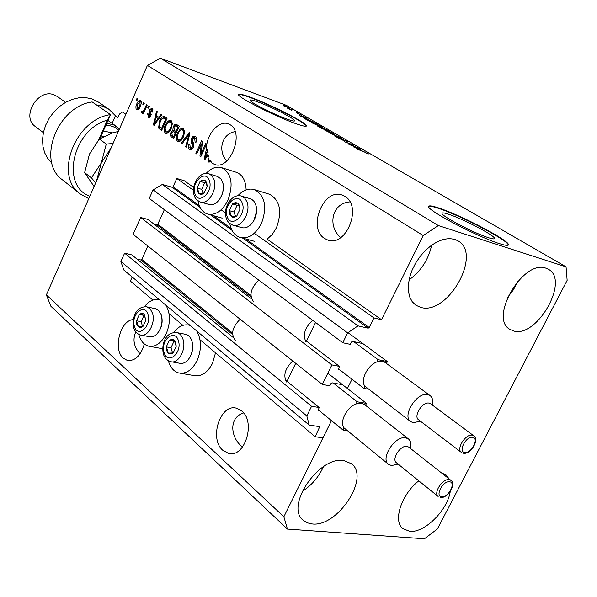 <?xml version="1.0" encoding="UTF-8"?>
<svg xmlns="http://www.w3.org/2000/svg" width="597" height="597" viewBox="0 0 597 597"><rect width="100%" height="100%" fill="white"/><g stroke="black" fill="none" stroke-linecap="round" stroke-linejoin="round"><path stroke-width="0.9" d="M193.428 190.242L176.809 178.488L184.152 180.682L193.674 187.391M362.312 343.491L352.454 341.365L351.417 342.066L350.29 344.357L342.782 342.76L347.633 332.887L358.013 325.88L368.177 328.201L369.2 327.507L373.938 317.91L254.3 233.293M225.502 212.928L221.121 209.823M373.938 317.91L381.513 319.701L267.143 239.136L272.329 234.345L276.441 227.785C282.336 211.457 280.045 200.286 269.575 194.271L254.658 189.697C265.105 195.734 267.359 207.01 261.426 223.517C255.501 234.606 248.3 239.218 239.815 237.337C234.517 235.375 231.173 230.763 229.793 223.509M199.241 205.532L173.07 186.749L176.809 178.488M173.07 186.749L172.16 187.294L162.332 184.428L358.013 325.88M347.633 332.887L153.056 189.921L162.332 184.428M342.782 342.76L149.243 198.413L153.056 189.921M250.897 295.433L157.772 224.226L164.354 209.689M157.772 224.226L156.862 224.778L153.862 223.987M251.628 299.007L147.907 219.42L140.661 217.487L331.902 364.924L339.439 366.386L338.365 369.536L339.783 369.856M339.439 366.386L304.873 339.865M140.661 217.487L133.094 234.308L322.313 384.438L331.902 364.924M341.977 384.625L332.029 382.819L330.999 383.528L329.88 385.796L322.313 384.438M232.591 333.089L141.825 259.441L147.892 246.046M141.825 259.441L140.907 260.001L136.982 259.061M381.513 319.701L423.221 235.539L438.347 225.554L566.06 266.837L567.15 280.359L437.4 528.957L424.467 538.785L287.441 529.084L283.859 516.756L331.484 420.646L322.962 437.847L315.201 436.758L319.746 426.683L309.179 425.071L306.836 415.945L311.574 406.303L319.179 407.527L318.104 410.609L319.559 410.893M319.179 407.527L285.396 380.005M233.345 337.589L131.9 254.919L124.616 253.165L311.574 406.303M306.836 415.945L120.87 261.493L124.616 253.165M309.179 425.071L123.78 269.963L120.87 261.493M152.914 300.082L130.37 281.097L132.213 277.015M315.201 436.758L200.002 339.745M182.913 325.35L169.041 313.664M351.999 379.259L347.417 388.498L351.999 379.259M488.391 237.666C492.719 239.054 494.756 239.263 494.51 238.278C494.234 235.218 462.802 218.815 448.668 214.271C444.064 212.748 441.862 212.487 442.064 213.495C441.855 216.286 474.354 233.3 488.391 237.666M287.045 119.094C292.239 120.96 294.791 121.49 294.694 120.684C294.746 118.736 271.269 106.796 258.076 102.035C252.665 100.057 249.979 99.475 250.009 100.289C249.68 102.102 273.874 114.415 287.045 119.094M294.978 123.325C302.783 126.124 306.604 126.915 306.44 125.691C306.41 122.676 270.986 104.684 250.934 97.408C242.628 94.363 238.494 93.453 238.516 94.684C237.904 97.378 274.978 116.243 294.978 123.325M306.298 126.109L306.283 126.027C306.261 123.004 270.837 105.012 250.777 97.744C243.688 95.132 239.598 94.095 238.501 94.617M499.308 243.576C505.778 245.643 508.816 245.927 508.413 244.442C507.801 239.703 460.414 215.002 438.914 208.032C431.803 205.659 428.392 205.241 428.676 206.771C428.176 210.905 478.033 237.009 499.308 243.576M508.263 245.136L508.211 244.837C507.607 240.084 460.227 215.383 438.72 208.42C432.967 206.487 429.609 205.853 428.639 206.502M222.838 450.325L228.524 453.392C244.777 458.265 256.106 422.019 241.733 410.982L236.576 408.244C220.338 403.221 208.801 438.691 222.838 450.325M324.581 238.464L327.581 239.949C346.185 247.695 362.76 206.04 344.812 196.346L342.424 195.182C323.775 187.286 307.074 228.106 324.581 238.464M133.362 319.641C120.378 319.731 112.617 349.454 123.288 358.193L127.31 360.431C135.086 361.222 140.765 355.752 144.347 343.999M212.383 163.287L214.472 164.339C229.8 171.108 244.986 132.668 230.032 124.683L228.375 123.863C218.972 119.751 206.122 134.735 206.45 149.093L207.905 149.563L208.062 152.616L206.607 152.153L205.181 157.914L207.137 155.086L208.599 155.548L208.913 156.66L207.457 156.19L209.137 159.862L210.592 160.324L211.234 161.257L209.778 160.794L212.383 163.287M545.964 268.195L548.456 269.307C569.978 280.411 536.718 338.544 513.487 330.932L509.86 329.35C488.674 318.082 523.33 258.986 545.964 268.195M518.039 280.993L513.45 289.746L507.435 297.619M441.332 472.787L446.078 474.988L449.19 478.988M450.28 491.383C447.571 510.263 424.519 533.136 409.758 531.352L402.796 528.606C392.714 520.972 401.475 494.271 418.818 480.846M343.894 460.563L351.611 463.824C370.237 477.637 337.477 527.367 312.149 523.95L307.134 522.793L303.075 520.188C284.881 506.017 319.313 455.601 343.894 460.563M323.47 466.623C318.753 477.033 311.619 485.354 302.075 491.585M454.69 239.322L458.026 240.845C482.607 254.113 447.481 316.014 420.624 307.358L415.796 305.186L412.214 301.716L409.714 296.993L408.415 291.202L408.378 284.59L409.632 277.463L412.124 270.12L415.751 262.911L420.34 256.158L425.691 250.173L431.549 245.233L437.661 241.554L443.728 239.293L449.489 238.546L454.69 239.322M431.661 245.151C428.534 259.568 421.004 271.135 409.079 279.866M180.421 373.252L194.085 375.573C201.413 376.834 207.547 372.752 212.487 363.334L215.524 352.812M168.332 360.752C170.249 367.424 173.712 371.491 178.712 372.968C186.025 374.222 192.159 370.095 197.122 360.573C201.689 349.491 201.555 339.633 196.719 330.984M190.085 325.432L189.324 325.193C183.622 323.91 178.391 326.35 173.645 332.514M165.973 305.261C170.503 313.522 170.578 323.052 166.182 333.842C161.347 343.26 155.421 347.357 148.422 346.126C143.743 344.7 140.541 340.797 138.817 334.402M268.695 194.003L269.575 194.271M237.785 195.786C243.21 189.995 248.837 187.958 254.658 189.697M197.98 200.808C199.226 207.711 202.308 212.084 207.226 213.935C215.293 215.726 222.188 211.166 227.92 200.256C233.621 184.309 231.599 173.466 221.853 167.727C216.487 166.1 211.226 168.003 206.084 173.436M243.606 412.945C227.89 417.803 230.979 438.482 242.255 446.75L242.554 447.019M349.917 201.868C331.036 203.376 327.686 226.853 340.723 237.569M135.795 331.872C132.43 339.611 133.855 346.932 140.079 353.827M235.114 131.609C221.3 134.064 217.741 151.056 226.718 160.989M566.06 266.837L286.284 105.303L160.421 58.215L438.347 225.554M207.457 156.19L204.972 159.503L204.181 158.974L206.45 149.093M209.778 160.794L209.099 162.28L208.286 161.727L209.137 159.862M201.159 153.578L205.756 143.474L206.562 144.004L200.793 156.698L199.935 156.123L201.264 143.862L196.682 153.944L195.883 153.407L201.622 140.765L202.487 141.325L201.159 153.578L202.077 153.869M191.286 138.511L193.167 136.28L195.338 136.429C196.868 137.653 197.077 139.631 195.965 142.37L195.1 142.004L194.6 137.855L192.092 138.997L193.801 144.325L193.801 146.265L192.174 149.205L190.883 149.787L189.637 149.422C188.256 148.34 188.04 146.571 189.003 144.116L189.868 144.481L190.271 147.937L192.622 146.899L192.95 145.459L191.1 142.287L191.286 138.511L192.182 138.81M181.115 143.496L189.122 132.564L189.928 133.094L186.525 147.123L185.719 146.586L188.906 134.318L181.921 144.034L181.115 143.496L182.085 143.81M183.301 128.534L184.622 131.937L183.451 136.72C182.063 140.094 180.249 141.698 178.01 141.549L177.54 141.302C175.831 139.31 175.816 136.534 177.488 132.967L180.249 128.997L183.301 128.534M171.033 120.49L172.317 123.84L171.16 128.571C169.787 131.907 168.003 133.504 165.817 133.362L165.369 133.131C163.697 131.176 163.69 128.43 165.332 124.9L168.048 120.967L171.033 120.49M158.78 117.385L161.026 114.139L161.802 114.646L154.086 125.348L153.369 124.87L156.526 111.184L157.295 111.684L156.295 115.736L159.623 117.669M136.25 100.095L137.004 98.378L137.713 98.848L136.959 100.557L136.25 100.095L137.041 100.363M283.859 516.756L46.372 294.911L147.414 65.416L160.421 58.215M423.221 235.539L147.414 65.416M246.128 189.876C245.777 180.727 242.628 174.906 236.673 172.399L235.927 172.16M136.728 103.938L138.049 101.587L139.519 100.438L140.922 100.789L141.541 102.602L139.773 107.982L138.437 109.497L136.982 109.788L136.064 108.863L135.87 106.729L136.728 103.938L137.526 104.214M142.847 104.438L143.608 102.714L144.325 103.184L143.564 104.908L142.847 104.438L143.653 104.706M144.474 109.154L146.489 104.602L147.213 105.079L143.325 113.863L142.601 113.385L143.22 111.982L141.795 113.027L141.213 112.049L142.041 110.982L142.556 111.505L143.549 110.863L144.474 109.154L145.287 109.43M147.802 107.699L148.571 105.968L149.295 106.445L148.534 108.176L147.802 107.699L148.623 107.975M149.198 109.848L152.183 108.132L152.668 112.124L151.869 111.796L151.578 109.363L150.019 110.109L150.892 115.855L148.526 117.482L147.616 113.669L148.414 113.997L148.69 116.012L150.086 115.542L149.198 109.848L150.019 110.124M159.511 121.139C160.757 117.945 162.399 116.378 164.429 116.452L167.138 118.146L161.645 130.43L158.586 128.079L159.511 121.139L160.347 121.422M173.182 126.81L174.384 124.945L175.675 124.206L179.316 126.131L173.734 138.541L170.846 136.467L170.354 134.526L170.846 132.564L172.824 130.512L173.182 126.81L174.048 127.101M287.441 529.084L50.849 306.239L46.372 294.911M350.424 144.795L357.961 147.713L349.543 144.661L348.641 144.138L351.939 144.593L344.379 141.668L352.805 144.728L353.7 145.243L350.349 144.952M341.305 138.579L347.424 141.735L342.163 139.064L343.365 140.25L342.409 140.049L336.686 137.101L341.596 139.571L340.335 138.355L341.305 138.579L341.126 138.967M328.82 132.646L340.566 137.653L334.529 135.952L339.208 137.071L328.82 132.646M333.648 133.631L334.648 134.489L332.574 133.892L323.932 129.676L330.074 131.833L333.648 133.631L333.387 134.183M320.783 126.191L321.731 127.012L319.641 126.407L311.112 122.251L317.253 124.415L320.783 126.191L320.529 126.721M307.082 118.81L299.507 115.654L305.5 117.37L306.306 117.84L304.463 117.296L307.037 118.915M283.821 105.087L285.762 105.96L283.821 105.087M283.702 105.408L289.62 108.266L283.635 105.55M290.791 109.117L292.739 109.997L290.791 109.117M291.784 110.094L287.448 108.147L291.717 110.229M295.933 112.087L297.888 112.975L295.933 112.087M297.187 112.952L301.724 115.258L297.045 113.258M307.313 119.303L316.656 123.825L308.261 120.728L304.843 118.631L307.246 119.452M322.261 127.586L329.44 131.221L321.037 128.139L317.641 126.071L322.261 127.586L322.067 127.989M360.872 149.937L353.103 146.728L358.916 148.265L359.797 148.772L358.006 148.28L360.819 150.048M367.819 153.384L368.521 153.922L366.991 153.474L365.312 152.287L357.416 149.22L363.148 151.295L367.662 153.713M283.523 105.759L288.448 107.729L284.515 105.863L283.12 105.468L283.471 105.878M302.701 116.99L305.851 118.303L303.746 117.079L300.761 116.199L302.657 117.087M308.462 120.639L314.888 123.012L308.082 119.758L306.134 119.206L308.395 120.781M313.141 123.37L320.589 126.392L314.238 123.31L312.373 122.81L313.074 123.519M321.216 128.027L323.738 128.952L319.574 126.81L321.149 128.176M324.716 129.318L327.656 130.392L323.067 128.049L324.649 129.459M326.007 130.825L333.484 133.855L327.052 130.728L325.208 130.243L325.932 130.974M346.029 141.399L346.26 140.922M337.641 137.788L337.842 137.362M351.76 144.981L351.939 144.593M352.626 145.101L352.805 144.728M356.387 148.086L359.61 149.422L357.305 148.086L354.402 147.28L356.327 148.198M144.437 306.686C148.989 300.91 153.907 298.634 159.19 299.858L159.712 300.022M137.362 109.863L136.683 109.632M137.773 109.811L137.273 108.415M139.78 101.714L141.026 100.9M140.108 101.826L137.474 104.326L137.4 108.475L139.877 105.915L140.108 101.826L141.205 102.199M140.683 106.184L139.877 105.915M143.414 113.654L142.601 113.385M144.034 112.251L143.22 111.982M142.661 112.617L141.213 112.049M142.646 112.527L143.25 111.743M144.511 111.184L143.549 110.863M152.683 112.072L151.869 111.796M153.078 109.9L151.578 109.363M153.004 109.848L152.504 109.676M148.996 117.572L148.16 117.288M149.295 117.527L148.683 116.012M150.907 115.818L150.086 115.542M151.175 114.99L150.175 114.661M151.242 114.445L150.205 111.803M151.28 109.221L152.489 108.378M154.227 125.154L153.369 124.87M156.601 117.557L156.921 116.154M158.817 118.788L155.899 117.325L154.287 123.84L157.899 118.646L155.899 117.325M156.481 122.027L155.645 121.758M158.72 118.922L157.899 118.646M155.004 124.079L154.287 123.84M161.817 130.042L158.586 128.079M160.026 128.549L159.63 127.101M163.294 117.855L165.1 116.811M166.653 119.221L163.906 117.952L161.862 118.848L160.242 121.654L159.377 126.728L161.541 128.489L165.742 119.087L163.906 117.952M162.384 128.773L161.541 128.489M166.585 119.37L165.742 119.087M165.891 118.721L164.459 118.243M166.436 133.482L165.369 133.131M166.638 133.474L165.57 131.273M166.182 125.183L165.332 124.9M169.13 121.758L169.481 121.452L168.048 120.967M169.481 121.452L171.227 120.639M172.272 122.84L171.093 122.169M171.832 122.415L168.772 121.9L166.063 125.437L165.138 128.422L166.003 131.691L168.735 132.355M166.362 131.87C168.041 131.93 169.391 130.653 170.406 128.049C171.637 125.422 171.637 123.385 170.391 121.937M171.264 128.325L170.406 128.049M173.906 138.153L172.906 137.482L171.787 135.288M171.705 132.847L170.846 132.564M173.227 131.616L174.272 130.989L172.824 130.512M174.272 130.989L174.025 130.094M178.824 127.221L175.555 125.743L177.115 124.691M177.809 126.557L176.996 126.228M176.219 133.012L173.473 131.713M173.623 136.579L175.287 132.877L173.324 131.646L171.697 132.862L172.376 135.743L174.488 136.862M176.152 133.161L175.287 132.877M176.802 131.713L175.936 131.43L177.891 127.079L176.369 126.079M178.757 127.362L177.891 127.079M175.555 125.743L173.943 127.303L174.525 130.497L175.936 131.43M178.66 141.668L177.54 141.302M178.839 141.661L177.719 139.377M178.361 133.25L177.488 132.967M181.294 129.833L181.697 129.474L180.249 128.997M181.697 129.474L183.48 128.668M184.577 130.952L183.324 130.221M184.092 130.474L182.309 129.825C180.622 129.743 179.264 130.974 178.242 133.512L177.302 136.534L178.19 139.847L181.025 140.504M178.563 140.041C180.279 140.101 181.652 138.817 182.682 136.191C183.936 133.534 183.921 131.474 182.652 129.997M183.555 136.474L182.682 136.191M186.592 146.862L185.719 146.586M189.577 134.541L188.906 134.318M195.995 142.302L195.1 142.004M196.682 139.019L194.6 137.855M196.055 138.332L194.204 137.653M190.794 149.795L189.637 149.422M190.943 149.78L189.846 147.549M190.674 148.146L192.674 148.683M193.518 147.19L192.622 146.899M193.883 145.758L192.95 145.459M193.876 144.705L192.547 142.765L191.1 142.287M192.547 142.765L192.227 141.608M193.615 137.579L195.45 136.504M200.913 156.436L199.935 156.123M201.562 155.004L201.696 153.75M202.182 144.161L201.264 143.862M196.794 153.698L195.883 153.407M201.808 144.041L202.316 142.922M205.137 159.28L204.181 158.974M207.263 152.362L207.905 149.563M207.987 156.362L208.599 155.548M208.092 156.213L206.637 155.75M205.972 158.168L205.181 157.914M209.219 162.026L208.286 161.727M210.301 160.959L210.592 160.324M206.607 152.153L207.137 155.086M229.8 214.263L231.524 216.689L232.934 217.286L234.905 217.107L236.845 215.927L240.009 209.114L239.576 205.517L237.83 203.099L235.248 202.517L232.517 203.905L229.382 210.681L229.8 214.263M230.658 213.741L231.524 216.689L236.845 215.927L240.009 209.114L237.83 203.099L232.517 203.905L229.382 210.681L230.658 213.741M256.606 211.211L253.926 220.472M233.405 225.3L241.501 227.547C244.666 228.479 247.8 227.464 250.912 224.517C255.382 219.577 257.203 213.741 256.374 206.995L255.441 203.823L253.912 201.256L251.874 199.443L249.904 198.607M238.681 205.017L237.113 205.256L233.987 212.002L235.487 216.196M237.113 205.256L232.517 203.905M233.987 212.002L229.382 210.681M166.638 350.543L168.212 353.155L169.518 353.902L171.354 353.924L173.175 352.939L176.205 346.409L175.846 342.753L173.943 339.902L171.473 339.335L169.294 340.417L166.287 346.902L166.638 350.543M167.458 350.066L168.212 353.155L173.175 352.939L176.205 346.409L174.249 340.148L169.294 340.417L166.287 346.902L167.458 350.066M192.615 344.424L192.458 350.603L190.368 356.431M171.63 361.849L179.563 363.245C182.488 363.901 185.279 362.819 187.943 359.984C192.219 354.588 193.592 348.417 192.047 341.484L191.906 341.014C190.689 337.432 188.712 335.223 185.973 334.395L185.048 334.216M174.712 341.268L173.988 341.305L170.988 347.775L172.6 352.984M173.988 341.305L169.294 340.417M170.988 347.775L166.287 346.902M136.78 324.283L138.265 326.775L139.497 327.469L141.235 327.454L142.967 326.462L145.884 320.104L143.773 313.865L141.437 313.358L139.362 314.447L136.474 320.776L136.78 324.283M137.579 323.813L138.265 326.775L142.967 326.462L145.884 320.104L144.064 314.089L139.362 314.447L136.474 320.776L137.579 323.813M161.839 317.373C162.66 322.328 161.727 326.94 159.048 331.201M141.332 335.178L149.332 336.693C151.914 337.312 154.429 336.409 156.892 333.999C161.496 328.529 162.974 322.201 161.309 315.015L158.698 310.47L155.048 308.597M144.571 315.35L144.011 315.388L141.131 321.693L142.571 326.507M144.011 315.388L139.362 314.447M141.131 321.693L136.474 320.776M197.465 191.443L199.085 193.756L200.413 194.309L202.279 194.1L204.122 192.928L207.159 186.294L206.771 182.824L205.129 180.518L202.689 180.003L200.099 181.391L197.085 187.988L197.465 191.443M198.286 190.928L199.085 193.756L204.122 192.928L207.159 186.294L205.129 180.518L200.099 181.391L197.085 187.988L198.286 190.928M223.42 186.891L222.644 193.256L219.823 199.01M200.771 202.092L208.905 204.428C211.666 205.271 214.465 204.45 217.293 201.973C222.159 196.898 224.084 190.816 223.077 183.712L220.927 178.869L217.263 176.384M206.002 182.533L204.667 182.764L201.659 189.339L202.995 193.182M204.667 182.764L200.099 181.391M201.659 189.339L197.085 187.988M108.818 109.206L98.557 102.162L92.028 98.908L85.759 97.617L79.095 97.759L72.297 99.348L65.64 102.326L59.416 106.579L53.872 111.938L49.238 118.176L45.715 125.042L43.447 132.25L42.514 139.497L42.954 146.489L44.73 152.936L47.76 158.586L51.917 163.227M65.588 102.356L57.349 96.513L53.82 94.722C37.663 88.378 21.014 116.833 35.201 126.43L43.365 132.638M112.117 123.363L115.445 115.773L109.072 109.378L102.52 106.117L96.371 104.848M62.745 180.078L62.446 179.839C36.484 161.772 57.043 106.46 92.154 101.938L110.505 114.602L100.012 138.571M115.445 115.773L117.907 117.467L119.378 114.124L122.475 111.96L125.9 114.288M88.766 198.629L79.976 193.779C53.887 175.66 75.021 119.422 110.505 114.602L107.333 120.124C72.588 129.609 60.409 185.801 89.826 196.219M98.796 139.631L107.333 120.124M96.49 181.092L101.333 162.877L110.908 148.235M113.034 143.504L106.266 144.056L101.333 162.877L91.423 177.854L95.714 182.846M94.102 186.51L84.617 172.623L89.483 154.033L99.318 139.034L112.93 132.721L118.333 131.482M99.318 139.034L106.266 144.056M84.617 172.623L91.423 177.854M106.721 123.243L113.631 124.877L119.475 128.877M118.848 130.31C115.325 127.034 110.975 125.377 105.803 125.348M429.079 403.124C422.497 401.438 413.146 416.273 418.564 419.788L461.324 452.369C455.981 448.922 465.69 433.623 472.249 435.191L473.802 435.832L430.646 403.788L429.079 403.124M420.355 421.154L413.333 422.736L410.587 421.572C401.788 415.825 416.99 391.759 427.661 394.58L430.161 395.654C432.512 397.587 433.265 400.736 432.4 405.094M430.161 395.654L384.975 362.379L382.461 361.267L377.05 361.872C367.655 364.968 359.998 380.408 364.924 386.207L410.587 421.572M258.792 280.12C250.456 288.344 248.837 295.672 253.934 302.127M312.612 320.261C304.642 327.932 302.47 335.171 306.082 341.969M364.924 386.207L363.842 388.378L368.446 389.214M315.552 322.455L306.492 341.111M386.446 363.461L387.386 361.581L378.14 359.685L353.693 341.633M387.386 361.581L347.984 332.648M363.842 388.378L338.298 368.707M378.14 359.685L377.05 361.872M407.02 446.377C400.505 444.959 391.289 459.19 396.415 462.735L438.153 496.488C433.094 493.025 442.653 478.354 449.153 479.637L450.914 480.346L408.796 447.123L407.02 446.377M398.095 464.085L391.535 465.563L388.453 464.272C380.117 458.496 395.102 435.414 405.669 437.795L408.505 438.989C410.766 440.967 411.415 444.108 410.43 448.414M408.505 438.989L364.386 404.46L361.528 403.214L356.088 403.953C346.656 407.229 339.103 422.452 344.126 427.959L388.453 464.272M240.121 319.223C232.218 327.163 230.643 334.208 235.375 340.35M292.709 360.954C284.993 368.618 282.971 375.647 286.635 382.043M344.126 427.959L343.059 430.101L347.297 430.728M295.709 363.334L286.993 381.304M365.513 405.341L366.491 403.385L357.163 401.796L333.283 383.043M366.491 403.385L327.828 373.207M343.059 430.101L318.104 409.706M357.163 401.796L356.088 403.953M369.2 327.507L245.837 238.972M231.158 228.442L213.345 215.651M368.177 328.201L242.964 238.196M232.039 230.338L210.495 214.853M200.055 207.353L172.16 187.294M251.038 296.91L156.862 224.778M232.614 334.529L140.907 260.001M319.776 427.497L318.514 426.445M342.38 140.034L342.566 139.638M151.019 114.094L149.586 113.609M161.063 129.542L159.623 129.071M172.906 137.482L171.458 137.011M175.376 132.459L173.936 131.982M189.048 136.735L188.316 136.497M193.577 144.287L192.122 143.817M227.166 216.621C230.987 228.912 246.964 214.801 242.255 203.122C238.225 190.943 222.577 205.129 227.166 216.621M246.964 201.831C251.285 212.099 241.136 228.606 232.755 225.121C229.129 223.405 226.994 221.151 226.345 218.353C222.502 208.084 231.726 192.756 241.763 196.167L244.837 198.226L246.964 201.831M241.121 195.98L250.464 198.779M164.153 352.64C167.563 365.386 182.607 352.834 178.361 340.618C174.772 327.969 160.011 340.626 164.153 352.64M183.003 339.305C186.622 349.364 178.324 364.267 170.623 361.67C166.914 360.469 164.511 357.916 163.414 354.014C161.212 344.909 165.145 331.439 177.078 332.656C179.816 333.477 181.794 335.693 183.003 339.305M176.025 332.454L185.973 334.395M134.415 326.365C137.579 338.603 151.914 326.178 147.966 314.462C144.631 302.313 130.564 314.835 134.415 326.365M152.481 313.194C155.884 322.925 147.78 337.566 140.482 335.014C136.944 333.813 134.698 331.372 133.728 327.701C131.706 318.895 135.534 305.716 147.026 306.918L150.295 309.067L152.481 313.194M146.138 306.739L155.832 308.761M194.95 193.764C198.495 205.577 213.704 191.667 209.316 180.466C205.584 168.764 190.674 182.742 194.95 193.764M213.905 179.219C217.942 189.122 208.129 205.293 200.219 201.935C196.756 200.234 194.749 198.077 194.197 195.45C190.615 185.525 199.51 170.555 209.092 173.861L211.942 175.809L213.905 179.219M208.554 173.705L217.733 176.525M103.93 136.258L100.647 137.131M103.326 131.004L112.423 132.87M462.973 453.041L463.376 453.242M472.63 437.332C466.07 435.9 457.757 451.929 464.735 452.519C471.264 453.847 479.51 438.041 472.63 437.332M440.011 497.234L440.459 497.45M449.519 481.786C442.877 480.615 434.683 496.413 441.735 496.756C448.347 497.831 456.474 482.249 449.519 481.786M494.234 238.815L494.51 238.278M508.211 244.837L508.413 244.442M228.524 453.392L230.629 453.645M327.581 239.949L328.701 240.27M127.31 360.431L128.564 360.648M214.472 164.339L215.099 164.533M189.943 325.32L189.324 325.193M162.705 348.745L149.877 346.394M222.166 218.129L208.181 214.204M236.673 172.399L221.853 167.727M254.859 241.412L240.942 237.643M159.63 299.955L159.19 299.858M137.4 108.475L138.825 108.96M139.967 101.751L141.392 102.236M151.34 109.244L152.765 109.729M148.981 116.169L150.414 116.646M170.063 121.773L171.503 122.251M173.324 131.646L174.772 132.124M175.846 125.803L177.287 126.28M182.309 129.825L183.757 130.303M62.446 179.839L79.976 193.779M107.945 120.452L116.975 126.758M463.593 453.272C470.787 454.548 479.772 439.511 473.802 435.832M440.69 497.48C447.787 498.435 456.571 484.055 450.914 480.346"/></g></svg>
